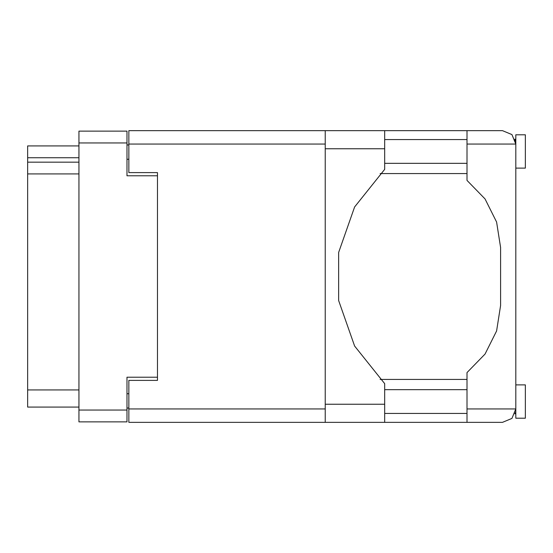 <?xml version="1.0" encoding="UTF-8"?>
<svg xmlns="http://www.w3.org/2000/svg" width="553" height="553" viewBox="0 0 553 553"><rect width="100%" height="100%" fill="white"/><g stroke="black" fill="none" stroke-linecap="round" stroke-linejoin="round"><path stroke-width="0.83" d="M157.46 380.388L157.46 377.243L126.962 377.243L126.962 421.842L78.927 421.842L78.927 131.158L126.962 131.158L126.962 175.757L157.46 175.757L157.46 172.612L157.46 380.388L128.87 380.388L128.87 408.978L325.205 408.978M78.927 157.743L27.65 157.743L27.65 145.93L78.927 145.93M78.927 407.07L27.65 407.07L27.65 389.92L78.927 389.92M78.927 173.946L27.65 173.946L27.65 162.133L78.927 162.133M515.818 384.867L525.35 384.867L525.35 418.22L515.818 418.22L515.818 408.978L511.912 418.414L502.477 422.319L467.022 422.319L467.022 408.978L515.818 408.978L515.818 144.022L467.022 144.022L467.022 130.681L502.477 130.681L511.912 134.586L515.818 144.022L515.818 134.78L525.35 134.78L525.35 168.133L515.818 168.133M467.022 130.681L384.674 130.681L384.674 169.342L354.604 206.967L338.671 252.417L338.671 300.583L354.604 346.033L384.674 383.658L384.674 422.319L128.87 422.319L128.87 408.978M157.46 172.612L128.87 172.612L128.87 130.681L325.205 130.681L325.205 422.319M467.022 408.978L467.022 372.57L485.05 354.086L496.594 330.984L500.569 305.47L500.569 247.53L496.594 222.016L485.05 198.914L467.022 180.43L467.022 144.022M128.87 408.024L126.962 408.024M126.962 144.976L128.87 144.976M27.65 173.946L27.65 389.92M27.65 157.743L27.65 162.133M515.818 139.543L515.043 139.543L514.864 139.066L515.818 144.022M515.306 412.649L514.864 413.934L515.043 413.457L515.818 413.457M384.674 413.457L467.022 413.457M384.674 389.63L467.022 389.63M384.674 163.37L467.022 163.37M384.674 139.543L467.022 139.543M467.022 379.434L380.139 379.434M380.139 173.566L467.022 173.566M467.022 422.319L384.674 422.319M515.818 408.978L515.652 411.073M126.962 142.971L78.927 142.971M78.927 410.029L126.962 410.029M126.962 393.729L128.87 393.729M128.87 159.271L126.962 159.271M325.205 144.022L128.87 144.022M384.674 404.215L325.205 404.215M384.674 148.785L325.205 148.785M384.674 130.681L325.205 130.681"/></g></svg>
